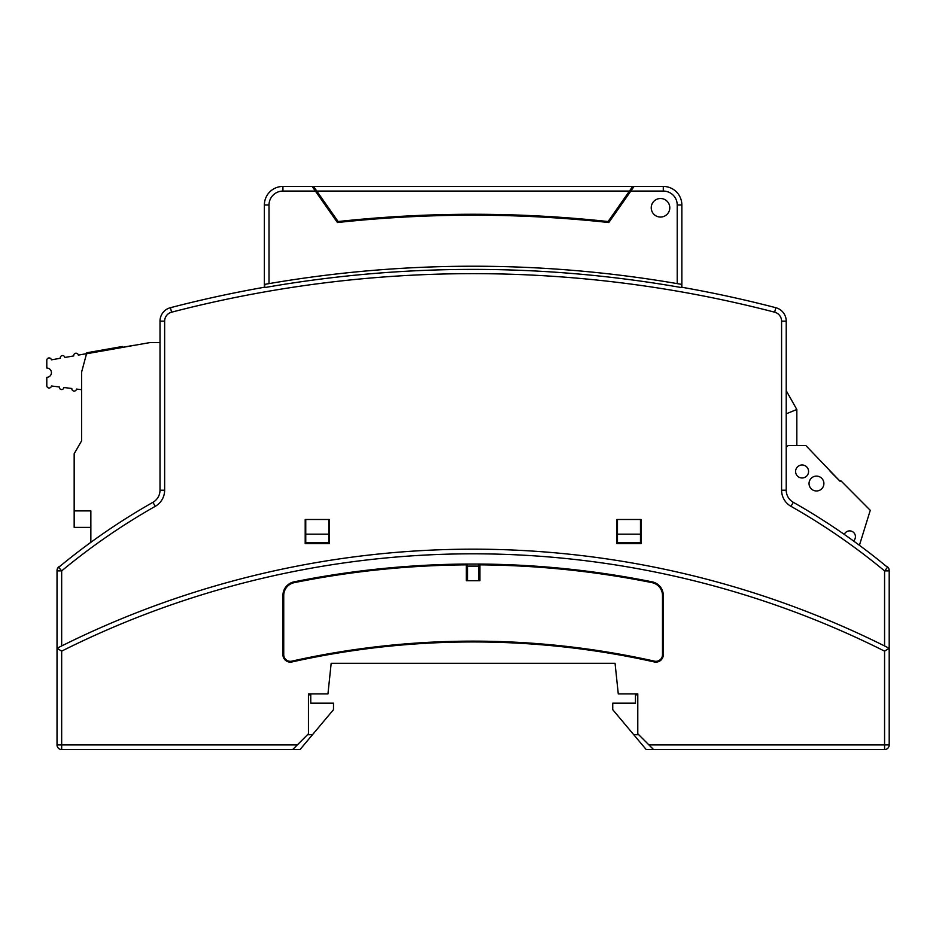 <?xml version="1.0" encoding="UTF-8"?>
<svg xmlns="http://www.w3.org/2000/svg" width="936" height="936" viewBox="0 0 936 936"><rect width="100%" height="100%" fill="white"/><g stroke="black" fill="none" stroke-linecap="round" stroke-linejoin="round"><path stroke-width="1.4" d="M291.974 661.951L291.798 661.155A6.611 6.611 0 0 1 283.737 654.709L283.737 595.483L282.929 595.483L282.929 654.709A7.418 7.418 0 0 0 291.974 661.951A830.314 830.314 0 0 1 654.252 661.951A7.418 7.418 0 0 0 663.296 654.709L663.296 595.483A13.911 13.911 0 0 0 652.123 581.841A908.248 908.248 0 0 0 480.706 564.057L465.52 564.057A908.248 908.248 0 0 0 294.103 581.841A13.911 13.911 0 0 0 282.929 595.483M790.99 506.341A644.775 644.775 0 0 1 884.567 570.89L887.527 567.31A649.408 649.408 0 0 0 793.283 502.304L790.99 506.341A18.556 18.556 0 0 1 781.583 490.207L781.583 321.165A9.278 9.278 0 0 0 774.645 312.191A1198.618 1198.618 0 0 0 171.592 312.191L170.422 307.698A13.911 13.911 0 0 0 160.009 321.165L160.009 490.207A13.911 13.911 0 0 1 152.954 502.304A649.408 649.408 0 0 0 58.711 567.31A4.633 4.633 0 0 0 57.026 570.89L57.026 570.515A4.633 4.633 0 0 1 60.126 566.14M171.592 312.191A9.278 9.278 0 0 0 164.642 321.165L164.642 490.207L160.009 490.207A13.911 13.911 0 0 1 152.954 502.304L155.236 506.341A644.775 644.775 0 0 0 61.671 570.89L57.026 570.89L57.026 648.274L61.671 651.128L57.026 648.274L57.026 744.927A4.633 4.633 0 0 0 61.671 749.56L300.023 749.56L312.472 734.725L307.511 734.725M291.798 661.155A831.121 831.121 0 0 1 654.439 661.155A6.611 6.611 0 0 0 662.489 654.709L662.489 595.483A13.104 13.104 0 0 0 651.971 582.637A907.429 907.429 0 0 0 479.899 564.853L479.899 580.718L466.327 580.718L466.327 564.853A907.429 907.429 0 0 0 294.267 582.637A13.104 13.104 0 0 0 283.737 595.483M479.899 564.853L480.706 564.057M888.346 647.841A923.083 923.083 0 0 1 888.814 648.075L888.978 648.157A923.083 923.083 0 0 1 889.2 648.274L889.2 744.927A4.633 4.633 0 0 1 884.567 749.56L653.562 749.56L637.79 733.789L637.79 693.904L618.275 693.904L615.057 663.285L331.168 663.285L327.951 693.904L308.447 693.904L308.447 733.789L292.675 749.56M781.583 321.165L786.217 321.165L786.217 490.207A13.911 13.911 0 0 0 793.283 502.304A649.408 649.408 0 0 1 887.527 567.31A4.633 4.633 0 0 1 889.2 570.89L889.2 570.515A4.633 4.633 0 0 0 886.099 566.14M889.2 648.274L884.567 651.128L889.2 648.274L889.2 570.89L884.567 570.89L884.567 645.945L889.2 648.274M478.682 564.022L478.682 580.718L467.544 580.718L467.544 564.022M465.52 564.057L466.327 564.853M884.567 645.945A923.083 923.083 0 0 0 61.671 645.945L57.026 648.274A923.083 923.083 0 0 1 57.248 648.157M328.758 519.492L328.758 542.681L305.756 542.681L305.756 519.492M328.758 534.175L305.756 534.175M640.481 519.492L640.481 534.175L617.467 534.175L617.467 519.492M617.467 534.175L617.467 542.681L640.481 542.681L640.481 534.175M889.2 734.725L889.2 694.828M638.715 734.725L633.754 734.725L612.741 709.675L612.741 703.182L635.462 703.182L635.462 694.828L637.79 694.828M633.754 734.725L646.214 749.56L653.562 749.56M312.472 734.725L333.497 709.675L333.497 703.182L310.764 703.182L310.764 694.828L308.447 694.828M57.026 694.828L57.026 734.725M170.422 307.698A1203.263 1203.263 0 0 1 264.373 287.247L264.373 204.984A18.556 18.556 0 0 1 282.929 186.439L313.548 186.439L316.789 191.073L629.437 191.073L608.107 221.539A1257.071 1257.071 0 0 0 338.118 221.539L313.548 186.439L632.689 186.439L629.437 191.073L632.689 186.439L634.07 186.439L630.829 191.073L663.296 191.073A13.911 13.911 0 0 1 677.219 204.984L677.219 283.62A1206.048 1206.048 0 0 0 264.759 284.357L264.759 287.574A1202.877 1202.877 0 0 1 681.466 287.574L681.853 287.247A1203.263 1203.263 0 0 1 775.804 307.698A13.911 13.911 0 0 1 786.217 321.165M634.07 186.439L663.296 186.439A18.556 18.556 0 0 1 681.853 204.984A18.556 18.556 0 0 0 663.296 186.439A18.556 18.556 0 0 1 681.853 204.984L681.853 287.247M651.234 207.769A9.278 9.278 0 0 1 665.157 199.742A9.278 9.278 0 0 1 665.157 215.806A9.278 9.278 0 0 1 651.234 207.769M282.929 191.073L282.929 186.439A18.556 18.556 0 0 0 264.373 204.984L269.018 204.984A13.911 13.911 0 0 1 282.929 191.073L315.397 191.073L312.156 186.439M315.397 191.073L337.44 222.534A1257.071 1257.071 0 0 1 608.798 222.534L630.829 191.073M264.759 284.357L269.018 283.62L269.018 204.984M669.79 207.769A9.278 9.278 0 0 0 655.879 199.742A9.278 9.278 0 0 0 655.879 215.806A9.278 9.278 0 0 0 669.79 207.769M616.918 519.492L616.918 543.605L641.031 543.605L641.031 519.492L616.918 519.492M305.195 543.605L329.32 543.605L329.32 519.492L305.195 519.492L305.195 543.605M681.466 284.357A1206.048 1206.048 0 0 0 677.219 283.62L681.466 284.357L681.466 287.574M478.682 566.105L467.544 566.105M76.471 389.06A2.317 2.317 0.4 0 1 73.885 391.084A2.317 2.317 0.4 0 1 71.861 388.498A2.317 2.317 0.4 0 0 73.885 391.084A2.317 2.317 0.4 0 0 76.471 389.06A2.317 2.317 0.4 0 1 73.885 391.084A2.317 2.317 0.4 0 1 71.861 388.498A2.317 2.317 0.4 0 0 73.885 391.084A2.317 2.317 0.4 0 0 76.471 389.06A2.317 2.317 0.4 0 1 73.885 391.084A2.317 2.317 0.4 0 1 71.861 388.498A2.317 2.317 0.4 0 0 73.885 391.084A2.317 2.317 0.4 0 0 76.471 389.06A2.317 2.317 0.4 0 1 73.885 391.084A2.317 2.317 0.4 0 1 71.861 388.498L63.94 387.516A2.317 2.317 0.4 0 1 61.367 389.54A2.317 2.317 0.4 0 1 59.342 386.954A2.317 2.317 0.4 0 0 61.367 389.54A2.317 2.317 0.4 0 0 63.94 387.516A2.317 2.317 0.4 0 1 61.367 389.54A2.317 2.317 0.4 0 1 59.342 386.954A2.317 2.317 0.4 0 0 61.367 389.54A2.317 2.317 0.4 0 0 63.94 387.516A2.317 2.317 0.4 0 1 61.367 389.54A2.317 2.317 0.4 0 1 59.342 386.954A2.317 2.317 0.4 0 0 61.367 389.54A2.317 2.317 0.4 0 0 63.94 387.516A2.317 2.317 0.4 0 1 61.367 389.54A2.317 2.317 0.4 0 1 59.342 386.954L51.422 385.983A2.317 2.317 0.4 0 1 48.976 388.019A2.317 2.317 0.4 0 1 46.8 385.702L46.8 377.313L46.8 385.702A2.317 2.317 0.4 0 0 48.976 388.019A2.317 2.317 0.4 0 0 51.422 385.983A2.317 2.317 0.4 0 1 48.976 388.019A2.317 2.317 0.4 0 1 46.8 385.702A2.317 2.317 0.4 0 0 48.976 388.019A2.317 2.317 0.4 0 0 51.422 385.983A2.317 2.317 0.4 0 1 48.976 388.019A2.317 2.317 0.4 0 1 46.8 385.702A2.317 2.317 0.4 0 0 48.976 388.019A2.317 2.317 0.4 0 0 51.422 385.983A2.317 2.317 0.4 0 1 48.976 388.019A2.317 2.317 0.4 0 1 46.8 385.702A2.317 2.317 0.4 0 0 48.976 388.019A2.317 2.317 0.4 0 0 51.422 385.983L59.342 386.954A2.317 2.317 0.4 0 0 61.367 389.54A2.317 2.317 0.4 0 0 63.94 387.516L71.861 388.498A2.317 2.317 0.4 0 0 73.885 391.084A2.317 2.317 0.4 0 0 76.471 389.06L81.584 389.692L81.584 438.773M134.667 345.279L78.308 355.107A2.317 2.317 0.4 0 0 75.617 353.223A2.317 2.317 0.4 0 0 73.745 355.902A2.317 2.317 0.4 0 1 75.617 353.223A2.317 2.317 0.4 0 1 78.308 355.107A2.317 2.317 0.4 0 0 75.617 353.223A2.317 2.317 0.4 0 0 73.745 355.902A2.317 2.317 0.4 0 1 75.617 353.223A2.317 2.317 0.4 0 1 78.308 355.107A2.317 2.317 0.4 0 0 75.617 353.223A2.317 2.317 0.4 0 0 73.745 355.902A2.317 2.317 0.4 0 1 75.617 353.223A2.317 2.317 0.4 0 1 78.308 355.107A2.317 2.317 0.4 0 0 75.617 353.223A2.317 2.317 0.4 0 0 73.745 355.902L64.853 357.47A2.317 2.317 0.4 0 0 62.174 355.598A2.317 2.317 0.4 0 0 60.29 358.277L51.398 359.845A2.317 2.317 0.4 0 0 46.8 360.243A2.317 2.317 0.4 0 1 51.398 359.845A2.317 2.317 0.4 0 0 46.8 360.243L46.8 368.035L46.8 360.243A2.317 2.317 0.4 0 1 51.398 359.845A2.317 2.317 0.4 0 0 46.8 360.243M133.544 345.361L122.405 347.326L122.405 346.495L86.802 352.767L86.568 353.644L78.308 355.107A2.317 2.317 0.4 0 0 75.617 353.223A2.317 2.317 0.4 0 0 73.745 355.902L64.853 357.47A2.317 2.317 0.4 0 0 62.174 355.598A2.317 2.317 0.4 0 0 60.29 358.277L51.398 359.845M73.745 355.902L64.853 357.47A2.317 2.317 0.4 0 0 62.174 355.598A2.317 2.317 0.4 0 0 60.29 358.277A2.317 2.317 0.4 0 1 62.174 355.598A2.317 2.317 0.4 0 1 64.853 357.47A2.317 2.317 0.4 0 0 62.174 355.598A2.317 2.317 0.4 0 0 60.29 358.277A2.317 2.317 0.4 0 1 62.174 355.598A2.317 2.317 0.4 0 1 64.853 357.47A2.317 2.317 0.4 0 0 62.174 355.598A2.317 2.317 0.4 0 0 60.29 358.277A2.317 2.317 0.4 0 1 62.174 355.598A2.317 2.317 0.4 0 1 64.853 357.47L73.745 355.902M86.533 353.761L81.584 372.212L86.533 353.761L150.24 342.529L160.009 342.529L150.24 342.529L138.212 344.647M74.166 523.06L74.166 527.377L90.862 527.377L90.862 542.318L90.862 510.904L74.166 510.904L74.166 523.06M74.166 510.904L74.166 453.726L81.584 440.868L81.584 372.212M46.8 377.313A4.633 4.633 0.4 0 0 51.433 372.68A4.633 4.633 0.4 0 0 46.8 368.035A4.633 4.633 0.4 0 1 51.433 372.68A4.633 4.633 0.4 0 1 46.8 377.313M86.568 353.644L86.802 352.767L122.405 346.495M74.166 495.132L74.166 464.525M786.217 447.349L788.17 445.501L805.791 445.501L840.142 481.35L840.797 480.695L870.269 510.307L859.423 545.302M802.082 464.981A6.493 6.493 0 0 1 808.575 471.487A6.493 6.493 0 0 1 802.082 477.98A6.493 6.493 0 0 1 795.588 471.487A6.493 6.493 0 0 1 802.082 464.981M823.891 483.538A7.418 7.418 0 0 1 812.752 489.973A7.418 7.418 0 0 1 812.752 477.114A7.418 7.418 0 0 1 823.891 483.538M844.284 534.421A5.803 5.803 0 0 1 855.434 536.656A5.803 5.803 0 0 1 853.503 540.973M830.092 471.241L840.083 481.279M786.217 390.698L796.828 409.488L796.828 445.501M786.217 413.806L796.828 409.488M648.917 744.927L889.2 744.927A4.633 4.633 0 0 1 884.567 749.56L884.567 651.128A918.45 918.45 0 0 0 61.671 651.128L61.671 749.56A4.633 4.633 0 0 1 57.026 744.927L297.309 744.927M283.737 654.709L282.929 654.709M662.489 595.483L663.296 595.483M662.489 654.709L663.296 654.709M652.123 581.841L651.971 582.637M654.252 661.951L654.439 661.155M294.103 581.841L294.267 582.637M887.527 567.31A4.633 4.633 0 0 1 889.2 570.89M781.583 490.207L786.217 490.207M774.645 312.191L775.804 307.698M155.236 506.341A18.556 18.556 0 0 0 164.642 490.207M57.026 570.89A4.633 4.633 0 0 1 58.711 567.31L61.671 570.89L61.671 645.945M164.642 321.165L160.009 321.165M663.296 186.439L663.296 191.073M681.853 204.984L677.219 204.984M74.166 527.377L90.862 527.377"/></g></svg>
